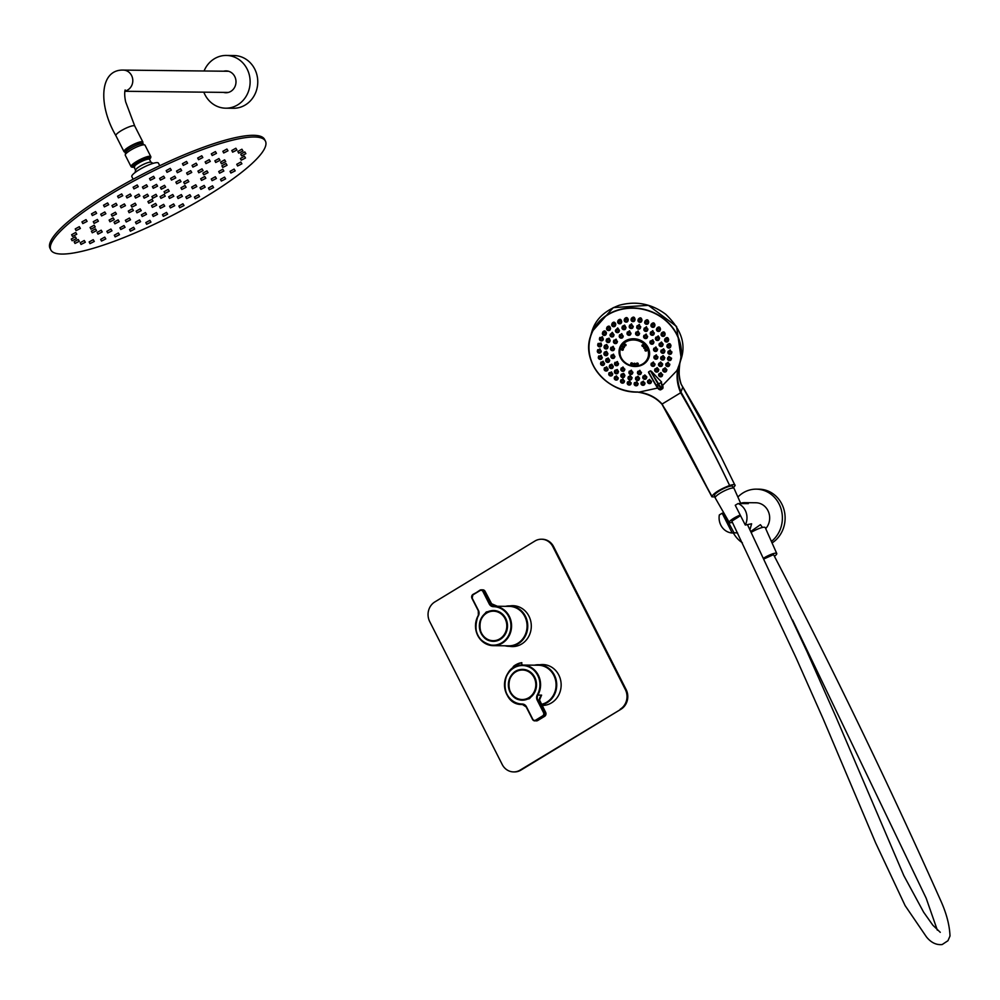 <?xml version="1.0" encoding="UTF-8"?>
<svg xmlns="http://www.w3.org/2000/svg" width="1000" height="1000" viewBox="0 0 1000 1000"><rect width="100%" height="100%" fill="white"/><g stroke="black" fill="none" stroke-linecap="round" stroke-linejoin="round"><path stroke-width="1.5" d="M493.862 606.2L497.35 606.237L491.562 603.75L485.075 591.325L483.525 591.312L489.825 603.725A4.812 4.4 -89.4 0 0 493.612 606.2A19.725 18.038 90.6 0 1 493.75 606.2A19.725 18.038 90.6 0 1 511.562 626.138A19.725 18.038 90.6 0 1 493.312 645.662L508.812 645.825A19.725 18.038 -89.4 0 0 527.062 626.3A19.725 18.038 -89.4 0 0 509.25 606.375A19.725 18.038 -89.4 0 0 509.137 606.375M485.525 612.85L487.325 611.75A2.4 2.2 -89.4 0 0 485.525 612.85L485.412 613.288A15.4 14.075 -89.4 0 0 479.975 630.462A15.4 14.075 -89.4 0 0 493.263 641.325A15.4 14.075 -89.4 0 0 507.512 626.087A15.4 14.075 -89.4 0 0 493.612 610.525A15.4 14.075 -89.4 0 0 487.875 611.788L488.375 611.8M492.875 641.125A15.4 14.075 -89.4 0 0 494.2 641.3M494.538 610.575A15.4 14.075 -89.4 0 0 493.212 610.725M489.237 603.962L482.938 591.538A2.4 2.2 -89.4 0 0 479.95 590.612L473.025 594.825A2.4 2.2 -89.4 0 0 472.163 598.1L478.475 610.513A5.288 4.838 90.6 0 1 478.35 615.862A19.25 17.6 -89.4 0 0 486.962 643.888A19.25 17.6 -89.4 0 0 510.625 629.487A19.25 17.6 -89.4 0 0 493.45 606.675A5.288 4.838 90.6 0 1 489.237 603.962L491.525 603.7M541.575 704.287A19.725 18.038 -89.4 0 0 553.812 675.35A19.725 18.038 -89.4 0 0 538.263 665.225L522.762 665.05A19.725 18.038 90.6 0 1 538.337 675.225A19.725 18.038 90.6 0 1 537.9 695.1L541.6 695.138L539.45 698.512M530.163 697.85L528.35 698.95A2.4 2.2 -89.4 0 0 530.163 697.85L530.462 697.412A15.4 14.075 -89.4 0 0 535.9 680.238A15.4 14.075 -89.4 0 0 522.612 669.375A15.4 14.075 -89.4 0 0 508.363 684.613A15.4 14.075 -89.4 0 0 522.263 700.175A15.4 14.075 -89.4 0 0 528 698.913L528.675 698.913M523.55 669.425A15.4 14.075 -89.4 0 0 522.212 669.575M521.875 699.963A15.4 14.075 -89.4 0 0 523.2 700.15M540.325 701.9L539.525 699.975L537.788 699.95L544.087 712.375L545.65 712.387L539.525 699.975L541.6 695.138A19.725 18.038 90.6 0 1 539.663 697.975M540.375 701.912L545.65 712.387A2.888 2.637 -89.4 0 1 544.625 716.325L543.062 716.3L536.138 720.512L537.7 720.537L544.688 716.275M540.325 696.637L539.6 700.175M528.15 698.913A15.2 13.9 -89.4 0 0 529.788 698.062A15.2 13.9 -89.4 0 0 530.2 697.812M526.975 670.188A15.2 13.9 -89.4 0 0 523.212 669.575A15.2 13.9 -89.4 0 0 522.95 669.575M522.6 699.987A15.2 13.9 -89.4 0 0 522.875 699.987A15.2 13.9 -89.4 0 0 526.65 699.463M528.288 698.913A14.912 13.637 -89.4 0 0 529.938 698.162M528.362 698.913A14.912 13.637 -89.4 0 0 529.875 698.25M493.6 641.137A15.2 13.9 -89.4 0 0 493.862 641.137A15.2 13.9 -89.4 0 0 494.475 641.137A15.2 13.9 -89.4 0 0 497.65 640.612M497.975 611.337A15.2 13.9 -89.4 0 0 494.212 610.725A15.2 13.9 -89.4 0 0 493.938 610.725M534.462 665.175A20.213 18.475 90.6 0 1 538.475 664.737A20.213 18.475 90.6 0 1 556.05 679.488A20.213 18.475 90.6 0 1 547.987 702.1A20.213 18.475 90.6 0 1 541.825 704.775M505.05 645.788A20.213 18.475 -89.4 0 0 509.062 646.312A20.213 18.475 -89.4 0 0 527.762 626.312A20.213 18.475 -89.4 0 0 509.513 605.9A20.213 18.475 -89.4 0 0 505.5 606.337M620.988 709.225L520.163 770.088A14.438 13.2 -89.4 0 1 513.6 771.912A14.438 13.2 -89.4 0 1 502.212 764.5L429.7 621.562A14.438 13.2 -89.4 0 1 434.85 601.925L534.9 541.05A14.438 13.2 -89.4 0 1 541.45 539.225L542.238 539.237A14.438 13.2 90.6 0 1 553.612 546.65L626.138 689.587A14.438 13.2 90.6 0 1 620.988 709.225L520.938 770.1A14.438 13.2 90.6 0 1 514.375 771.925A14.438 13.2 90.6 0 1 513.987 771.912M553.612 546.65L552.837 546.638L625.35 689.575L626.138 689.587M539.825 664.762A20.45 18.7 90.6 0 1 542.688 664.55A20.45 18.7 90.6 0 1 561.15 685.212A20.45 18.7 90.6 0 1 542.225 705.45A20.45 18.7 90.6 0 1 542.163 705.45M509.963 605.9A20.45 18.7 90.6 0 1 512.825 605.688A20.45 18.7 90.6 0 1 531.3 626.35A20.45 18.7 90.6 0 1 512.362 646.587A20.45 18.7 90.6 0 1 509.513 646.325M620.212 709.212A14.438 13.2 -89.4 0 0 625.35 689.575M552.837 546.638A14.438 13.2 -89.4 0 0 541.45 539.225M540.6 664.762A20.45 18.7 90.6 0 1 543.075 664.562M510.75 605.913A20.45 18.7 90.6 0 1 513.212 605.7M512.762 646.587A20.45 18.7 90.6 0 1 510.288 646.325M142.113 143.6A10.588 2.125 153.1 0 0 142.875 142.037A10.588 2.125 153.1 0 0 141.9 141.675A10.588 2.125 153.1 0 0 130.762 145.838A10.588 2.125 153.1 0 0 123.987 151.625A10.588 2.125 153.1 0 0 124.963 151.975A10.588 2.125 153.1 0 0 125.7 151.925M141.537 143.663L141.15 142.912A8.662 1.737 153.1 0 0 132.65 145.275A8.662 1.737 153.1 0 0 125.712 150.75L126.088 151.5M143.737 144.812L143.3 143.938A10.1 2.025 153.1 0 0 133.363 146.7A10.1 2.025 153.1 0 0 125.275 153.088L125.712 153.963M203.825 92.163A26.375 24.112 -89.4 0 0 225.725 108.188A26.375 24.112 -89.4 0 0 250.125 82.088A26.375 24.112 -89.4 0 0 226.312 55.45A26.375 24.112 -89.4 0 0 204.062 70.987M223.438 92.375A10.925 9.988 -89.4 0 0 225.9 92.737A10.925 9.988 -89.4 0 0 236 81.925A10.925 9.988 -89.4 0 0 226.137 70.9A10.925 9.988 -89.4 0 0 223.675 71.2M225.725 108.188L233.363 108.275A26.375 24.112 -89.4 0 0 257.762 82.175A26.375 24.112 -89.4 0 0 233.95 55.538L226.312 55.45M225.062 92.4A10.812 9.887 -89.4 0 0 227.362 92.638M227.6 71.025A10.812 9.887 -89.4 0 0 225.3 71.225M224.613 92.387A10.925 9.988 -89.4 0 0 226.475 92.725M226.725 70.925A10.925 9.988 -89.4 0 0 224.85 71.213M254.338 137A120.3 24.15 -26.9 0 1 265.425 141.1A120.3 24.15 -26.9 0 1 169.062 217.062A120.3 24.15 -26.9 0 1 50.85 249.963A120.3 24.15 -26.9 0 1 127.8 184.3A120.3 24.15 -26.9 0 1 254.338 137M157.037 196.075L155.963 194.312L151.9 196.575L152.75 198.25L157.037 196.075L152.75 198.25M148.463 195.987L147.387 194.213L143.325 196.475L144.175 198.162L148.463 195.987L144.175 198.162M139.887 195.888L138.812 194.125L134.738 196.388L135.6 198.062L139.887 195.888L135.6 198.062M131.312 195.787L130.238 194.025L126.163 196.287L127.025 197.963L131.312 195.787L127.025 197.963M122.737 195.7L121.662 193.925L117.587 196.188L118.438 197.875L122.737 195.7L118.438 197.875M169.213 191.213L168.137 189.438L164.075 191.7L164.925 193.388L169.213 191.213L164.925 193.388M165.225 196.175L164.15 194.4L160.087 196.663L160.938 198.35L165.225 196.175L160.938 198.35M153.062 201.038L151.988 199.275L147.912 201.537L148.763 203.212L153.062 201.038L148.763 203.212M165.588 187.062L164.513 185.3L160.438 187.562L161.3 189.237L165.588 187.062L161.3 189.237M181.012 181.612L179.938 179.838L175.863 182.1L176.713 183.787L181.012 181.612L176.713 183.787M188.837 181.7L187.763 179.925L183.7 182.188L184.55 183.875L188.837 181.7L184.55 183.875M186.088 187.288L185.012 185.525L180.95 187.787L181.8 189.475L186.088 187.288L181.8 189.475M173.812 196.262L172.738 194.5L168.663 196.762L169.513 198.438L173.812 196.262L169.513 198.438M156.688 205.188L155.612 203.425L151.537 205.675L152.4 207.362L156.688 205.188L152.4 207.362M141.263 210.637L140.188 208.875L136.125 211.137L136.975 212.812L141.263 210.637L136.975 212.812M133.438 210.55L132.363 208.787L128.287 211.05L129.137 212.725L133.438 210.55L129.137 212.725M136.188 204.95L135.113 203.188L131.037 205.45L131.888 207.138L136.188 204.95L131.888 207.138M157.562 186.137L156.488 184.375L152.413 186.637L153.262 188.312L157.562 186.137L153.262 188.312M175.775 177.913L174.7 176.15L170.625 178.4L171.475 180.087L175.775 177.913L171.475 180.087M191.75 172.45L190.675 170.688L186.612 172.95L187.463 174.638L191.75 172.45L187.463 174.638M203.075 170.6L202 168.837L197.938 171.1L198.787 172.775L203.075 170.6L198.787 172.775M208.025 172.638L206.95 170.875L202.875 173.137L203.725 174.812L208.025 172.638L203.725 174.812M205.825 178.25L204.75 176.488L200.675 178.738L201.525 180.425L205.825 178.25L201.525 180.425M196.825 186.575L195.75 184.812L191.675 187.075L192.525 188.75L196.825 186.575L192.525 188.75M182.387 196.363L181.312 194.6L177.237 196.863L178.1 198.538L182.387 196.363L178.1 198.538M164.713 206.112L163.637 204.35L159.575 206.6L160.425 208.287L164.713 206.112L160.425 208.287M146.5 214.338L145.425 212.575L141.363 214.838L142.213 216.513L146.5 214.338L142.213 216.513M130.525 219.788L129.45 218.025L125.375 220.287L126.225 221.975L130.525 219.788L126.225 221.975M119.2 221.637L118.125 219.875L114.05 222.138L114.9 223.825L119.2 221.637L114.9 223.825M114.25 219.613L113.175 217.85L109.113 220.1L109.963 221.788L114.25 219.613L109.963 221.788M116.45 214L115.375 212.237L111.312 214.5L112.163 216.175L116.45 214L112.163 216.175M125.45 205.675L124.375 203.912L120.312 206.163L121.163 207.85L125.45 205.675L121.163 207.85M147.562 186.525L146.488 184.762L142.425 187.025L143.275 188.713L147.562 186.525L143.275 188.713M164.737 177.925L163.663 176.163L159.6 178.425L160.45 180.1L164.737 177.925L160.45 180.1M181.675 170.562L180.6 168.8L176.537 171.05L177.387 172.738L181.675 170.562L177.387 172.738M197.213 164.938L196.137 163.175L192.062 165.425L192.913 167.113L197.213 164.938L192.913 167.113M210.287 161.438L209.213 159.675L205.138 161.938L206 163.612L210.287 161.438L206 163.612M220.012 160.3L218.938 158.537L214.862 160.8L215.725 162.475L220.012 160.3L215.725 162.475M225.725 161.612L224.65 159.85L220.575 162.1L221.438 163.787L225.725 161.612L221.438 163.787M227.037 165.263L225.963 163.5L221.887 165.763L222.75 167.45L227.037 165.263L222.75 167.45M223.863 171.025L222.787 169.262L218.713 171.525L219.562 173.212L223.863 171.025L219.562 173.212M216.4 178.5L215.325 176.737L211.262 179L212.113 180.675L216.4 178.5L212.113 180.675M205.188 187.175L204.112 185.413L200.037 187.675L200.9 189.35L205.188 187.175L200.9 189.35M190.963 196.462L189.887 194.7L185.825 196.95L186.675 198.637L190.963 196.462L186.675 198.637M174.713 205.712L173.637 203.95L169.562 206.213L170.413 207.9L174.713 205.712L170.413 207.9M157.525 214.325L156.45 212.562L152.387 214.825L153.238 216.5L157.525 214.325L153.238 216.5M140.6 221.688L139.525 219.925L135.45 222.188L136.312 223.863L140.6 221.688L136.312 223.863M125.062 227.312L123.987 225.55L119.925 227.812L120.775 229.488L125.062 227.312L120.775 229.488M111.988 230.812L110.913 229.05L106.85 231.312L107.7 232.987L111.988 230.812L107.7 232.987M102.263 231.95L101.188 230.188L97.125 232.438L97.975 234.125L102.263 231.95L97.975 234.125M96.55 230.637L95.475 228.875L91.4 231.137L92.263 232.812L96.55 230.637L92.263 232.812M95.237 226.975L94.162 225.212L90.087 227.475L90.95 229.163L95.237 226.975L90.95 229.163M98.413 221.213L97.338 219.45L93.275 221.713L94.125 223.4L98.413 221.213L94.125 223.4M105.875 213.75L104.8 211.988L100.725 214.237L101.575 215.925L105.875 213.75L101.575 215.925M117.088 205.075L116.013 203.312L111.95 205.562L112.8 207.25L117.088 205.075L112.8 207.25M138.262 186.7L137.188 184.938L133.112 187.2L133.963 188.888L138.262 186.7L133.963 188.888M154.662 178.075L153.588 176.312L149.525 178.575L150.375 180.25L154.662 178.075L150.375 180.25M171.325 170.138L170.25 168.375L166.175 170.637L167.025 172.325L171.325 170.138L167.025 172.325M187.587 163.2L186.513 161.438L182.438 163.7L183.287 165.387L187.587 163.2L183.287 165.387M202.825 157.537L201.75 155.775L197.688 158.025L198.538 159.713L202.825 157.537L198.538 159.713M216.475 153.35L215.4 151.588L211.325 153.837L212.188 155.525L216.475 153.35L212.188 155.525M227.987 150.8L226.912 149.037L222.85 151.3L223.7 152.975L227.987 150.8L223.7 152.975M236.938 150L235.863 148.238L231.8 150.5L232.65 152.175L236.938 150L232.65 152.175M242.975 150.975L241.9 149.213L237.838 151.463L238.688 153.15L242.975 150.975L238.688 153.15M245.863 153.675L244.788 151.912L240.725 154.175L241.575 155.85L245.863 153.675L241.575 155.85M245.5 158.012L244.425 156.25L240.362 158.512L241.213 160.188L245.5 158.012L241.213 160.188M241.9 163.812L240.825 162.05L236.75 164.312L237.6 165.987L241.9 163.812L237.6 165.987M235.188 170.863L234.112 169.088L230.037 171.35L230.888 173.038L235.188 170.863L230.888 173.038M225.625 178.875L224.55 177.113L220.487 179.363L221.337 181.05L225.625 178.875L221.337 181.05M213.588 187.55L212.512 185.787L208.45 188.038L209.3 189.725L213.588 187.55L209.3 189.725M199.537 196.55L198.463 194.788L194.4 197.05L195.25 198.725L199.537 196.55L195.25 198.725M184.013 205.538L182.938 203.775L178.875 206.038L179.725 207.725L184.013 205.538L179.725 207.725M167.613 214.175L166.537 212.413L162.463 214.662L163.312 216.35L167.613 214.175L163.312 216.35M150.95 222.1L149.875 220.338L145.812 222.6L146.662 224.288L150.95 222.1L146.662 224.288M134.688 229.037L133.613 227.275L129.55 229.537L130.4 231.225L134.688 229.037L130.4 231.225M119.45 234.713L118.375 232.95L114.3 235.212L115.15 236.887L119.45 234.713L115.15 236.887M105.8 238.9L104.725 237.138L100.65 239.4L101.512 241.075L105.8 238.9L101.512 241.075M94.288 241.45L93.212 239.675L89.138 241.938L89.987 243.625L94.288 241.45L89.987 243.625M85.337 242.25L84.262 240.487L80.188 242.738L81.037 244.425L85.337 242.25L81.037 244.425M79.3 241.275L78.225 239.513L74.15 241.775L75 243.45L79.3 241.275L75 243.45M76.4 238.575L75.325 236.812L71.263 239.062L72.112 240.75L76.4 238.575L72.112 240.75M76.775 234.237L75.7 232.475L71.625 234.725L72.475 236.412L76.775 234.237L72.475 236.412M80.375 228.438L79.3 226.675L75.237 228.925L76.087 230.613L80.375 228.438L76.087 230.613M87.088 221.388L86.013 219.625L81.95 221.887L82.8 223.562L87.088 221.388L82.8 223.562M96.65 213.375L95.575 211.612L91.5 213.875L92.35 215.55L96.65 213.375L92.35 215.55M108.688 204.7L107.613 202.938L103.537 205.2L104.388 206.875L108.688 204.7L104.388 206.875M50.85 249.963L50 248.275A120.3 24.15 -26.9 0 1 126.938 182.625A120.3 24.15 -26.9 0 1 253.487 135.312A120.3 24.15 -26.9 0 1 264.575 139.425L265.425 141.1M154.512 197.4L155.325 196.95L154.512 197.4M145.938 197.3L146.75 196.85L145.938 197.3M137.363 197.213L138.175 196.762L137.363 197.213M128.775 197.113L129.6 196.663L128.775 197.113M120.2 197.013L121.013 196.562L120.2 197.013M166.688 192.525L167.5 192.075L166.688 192.525M162.7 197.488L163.512 197.037L162.7 197.488M150.525 202.362L151.337 201.912L150.525 202.362M163.062 188.388L163.875 187.938L163.062 188.388M178.475 182.925L179.288 182.475L178.475 182.925M186.312 183.012L187.125 182.562L186.312 183.012M183.562 188.612L184.375 188.162L183.562 188.612M171.275 197.587L172.087 197.138L171.275 197.587M154.162 206.513L154.975 206.05L154.162 206.513M138.737 211.962L139.55 211.513L138.737 211.962M130.9 211.875L131.713 211.425L130.9 211.875M133.65 206.275L134.462 205.825L133.65 206.275M155.025 187.463L155.838 187.013L155.025 187.463M173.238 179.237L174.05 178.775L173.238 179.237M189.225 173.775L190.037 173.325L189.225 173.775M200.55 171.925L201.363 171.475L200.55 171.925M205.487 173.962L206.3 173.512L205.487 173.962M203.287 179.575L204.1 179.112L203.287 179.575M194.288 187.9L195.1 187.45L194.288 187.9M179.85 197.688L180.675 197.237L179.85 197.688M162.188 207.438L163 206.975L162.188 207.438M143.975 215.662L144.787 215.212L143.975 215.662M127.987 221.112L128.8 220.662L127.987 221.112M116.662 222.963L117.475 222.512L116.662 222.963M111.725 220.938L112.537 220.475L111.725 220.938M113.925 215.325L114.738 214.875L113.925 215.325M122.925 206.988L123.737 206.537L122.925 206.988M145.037 187.85L145.85 187.4L145.037 187.85M162.213 179.25L163.025 178.8L162.213 179.25M179.15 171.875L179.963 171.425L179.15 171.875M194.675 166.262L195.487 165.8L194.675 166.262M207.75 162.763L208.562 162.312L207.75 162.763M217.475 161.625L218.3 161.175L217.475 161.625M223.2 162.938L224.013 162.475L223.2 162.938M224.513 166.588L225.325 166.137L224.513 166.588M221.325 172.35L222.138 171.9L221.325 172.35M213.875 179.825L214.688 179.375L213.875 179.825M202.65 188.5L203.463 188.05L202.65 188.5M188.438 197.775L189.25 197.325L188.438 197.775M172.175 207.037L172.987 206.588L172.175 207.037M155 215.65L155.812 215.2L155 215.65M138.062 223.012L138.875 222.562L138.062 223.012M122.537 228.637L123.35 228.188L122.537 228.637M109.462 232.138L110.275 231.688L109.462 232.138M99.738 233.263L100.55 232.812L99.738 233.263M94.025 231.962L94.838 231.513L94.025 231.962M92.713 228.3L93.525 227.85L92.713 228.3M95.887 222.537L96.7 222.087L95.887 222.537M103.338 215.062L104.15 214.613L103.338 215.062M114.562 206.4L115.375 205.938L114.562 206.4M135.725 188.025L136.537 187.575L135.725 188.025M152.137 179.4L152.95 178.95L152.137 179.4M168.787 171.462L169.6 171.012L168.787 171.462M185.05 164.525L185.863 164.075L185.05 164.525M200.3 158.863L201.112 158.4L200.3 158.863M213.95 154.675L214.762 154.213L213.95 154.675M225.463 152.125L226.275 151.675L225.463 152.125M234.412 151.325L235.225 150.875L234.412 151.325M240.45 152.287L241.262 151.838L240.45 152.287M243.337 155L244.15 154.55L243.337 155M242.975 159.338L243.787 158.887L242.975 159.338M239.363 165.138L240.175 164.688L239.363 165.138M232.65 172.175L233.463 171.725L232.65 172.175M223.1 180.188L223.912 179.737L223.1 180.188M211.062 188.875L211.875 188.412L211.062 188.875M197.013 197.875L197.825 197.425L197.013 197.875M181.488 206.863L182.3 206.412L181.488 206.863M165.075 215.5L165.888 215.037L165.075 215.5M148.425 223.425L149.238 222.975L148.425 223.425M132.162 230.362L132.975 229.913L132.162 230.362M116.912 236.038L117.725 235.588L116.912 236.038M103.275 240.225L104.087 239.775L103.275 240.225M91.75 242.763L92.562 242.312L91.75 242.763M82.8 243.575L83.612 243.113L82.8 243.575M76.762 242.6L77.575 242.15L76.762 242.6M73.875 239.9L74.688 239.438L73.875 239.9M74.237 235.562L75.05 235.1L74.237 235.562M77.85 229.762L78.662 229.3L77.85 229.762M84.562 222.712L85.375 222.262L84.562 222.712M94.113 214.7L94.925 214.25L94.113 214.7M106.15 206.025L106.962 205.575L106.15 206.025M133.138 179.225L131.825 176.637A14.912 3 -26.9 0 1 143.775 167.213A14.912 3 -26.9 0 1 158.438 163.137L159.75 165.725M135.625 170.287A8.662 1.737 -26.9 0 1 135.6 169.938A8.662 1.737 -26.9 0 1 141.137 165.575A8.662 1.737 -26.9 0 1 149.488 162.225A8.662 1.737 -26.9 0 1 150.8 162.237A11.55 11.55 0 0 1 153.05 163.375M131.588 166.962A11.062 2.225 -26.9 0 1 131.062 166.637L125.262 155.2A11.062 2.225 -26.9 0 1 131.463 149.662A11.062 2.225 -26.9 0 1 142.988 144.9A11.062 2.225 -26.9 0 1 145.013 145.188L150.812 156.625A11.062 2.225 -26.9 0 1 150.762 157.225M643.35 364.312A15.4 13.738 -163.4 0 0 647.325 360.637A15.4 13.738 -163.4 0 0 638.25 339.462A15.4 13.738 -163.4 0 0 619.062 352.2A15.4 13.738 -163.4 0 0 627.638 364.7A15.4 13.738 -163.4 0 0 643.35 364.312M641.263 372.85L639.875 370.3L637.737 371.863M632.712 372.725L631.35 370.163L629.2 371.688M624.663 369.637L622.987 366.987L621.163 368.55M618.35 364.05L617.413 361.55L614.862 362.925M614.725 356.825L613.488 354.137L611.25 355.675M614.35 349.062L613.162 346.325L610.875 347.887M617.288 341.938L616.112 339.137L613.8 340.763M623.062 336.525L621.712 333.638L619.575 335.375M630.825 333.663L629.513 330.775L627.312 332.562M639.388 333.787L638.1 330.925L635.862 332.725M647.438 336.887L646.175 334.05L643.888 335.863M653.75 342.463L652.862 339.787L650.2 341.488M657.362 349.688L655.913 346.962L653.812 348.738M657.738 357.463L656.287 354.787L654.188 356.525M654.812 364.588L653.363 361.975L651.263 363.65M643.1 376.062L642.8 377.062L645.738 379.113L646.488 378.162A1.925 1.713 16.6 0 1 642.8 377.062A1.925 1.713 16.6 0 1 646.488 378.162L646.85 376.962L644.837 374.938L643.05 376.562M635.85 377.225L635.538 378.263L638.475 380.312L639.225 379.363A1.925 1.713 16.6 0 1 635.538 378.263A1.925 1.713 16.6 0 1 639.225 379.363L639.575 378.2L637.95 376.188L635.8 377.75M628.387 376.613L628.062 377.688L631.013 379.75L631.75 378.787A1.925 1.713 16.6 0 1 628.062 377.688A1.925 1.713 16.6 0 1 631.75 378.787L632.087 377.675L630.1 375.575L628.35 377.15M623.663 373.413L621.225 374.263L620.887 375.387A1.925 1.713 16.6 0 1 624.575 376.488A1.925 1.713 16.6 0 1 620.887 375.387L623.825 377.438L624.9 375.412L623.663 373.413M617.288 369.525L614.85 370.337L614.5 371.5A1.925 1.713 16.6 0 1 618.188 372.6A1.925 1.713 16.6 0 1 615.262 373.425A1.925 1.713 16.6 0 1 614.5 371.5L617.438 373.562L618.5 371.575L617.288 369.525M611.775 364.188L609.688 365.1L609.338 366.312A1.925 1.713 16.6 0 1 613.025 367.413A1.925 1.713 16.6 0 1 609.338 366.312L612.275 368.363L613.312 366.425L611.775 364.188M608.212 358.013L606.1 358.925L605.737 360.163A1.925 1.713 16.6 0 1 609.425 361.262A1.925 1.713 16.6 0 1 605.737 360.163L608.675 362.212L609.712 360.3L608.212 358.013M606.462 351.287L604.338 352.212L603.962 353.475A1.925 1.713 16.6 0 1 607.65 354.575A1.925 1.713 16.6 0 1 603.962 353.475L606.9 355.525L607.925 353.638L606.462 351.287M606.663 344.487L604.5 345.438L604.125 346.7A1.925 1.713 16.6 0 1 607.812 347.8A1.925 1.713 16.6 0 1 604.888 348.625A1.925 1.713 16.6 0 1 604.125 346.7L607.062 348.762L608.088 346.875L606.663 344.487M609.125 338.2L606.587 339.05L606.213 340.312A1.925 1.713 16.6 0 1 609.9 341.413A1.925 1.713 16.6 0 1 606.213 340.312L609.15 342.362L610.175 340.487L609.125 338.2M612.312 332.35L610.087 334.738A1.925 1.713 16.6 0 1 613.775 335.838A1.925 1.713 16.6 0 1 610.087 334.738L613.025 336.788L614.062 334.888L612.312 332.35M617.7 327.938L615.487 330.35A1.925 1.713 16.6 0 1 619.175 331.45A1.925 1.713 16.6 0 1 616.25 332.275A1.925 1.713 16.6 0 1 615.487 330.35L618.425 332.413L619.462 330.487L617.7 327.938M624.625 325.087L622.4 326.262L622.038 327.463A1.925 1.713 16.6 0 1 625.725 328.562A1.925 1.713 16.6 0 1 622.038 327.463L624.987 329.525L626.025 327.562L624.625 325.087M633.05 326.838L631.45 323.812L629.575 325.737M640.525 327.4L639.288 324.425L637.025 326.337M647.7 329.675L646.413 326.725L644.188 328.663M654.087 333.537L652.763 330.625L650.575 332.55M655.8 337.225L655.512 338.212L658.45 340.275L659.2 339.312A1.925 1.713 16.6 0 1 656.275 340.138A1.925 1.713 16.6 0 1 657.837 337.125A1.925 1.713 16.6 0 1 659.2 339.312L659.55 338.113L658.288 335.913L655.725 337.762M659.388 343.4L659.1 344.363L662.038 346.425L662.788 345.462A1.925 1.713 16.6 0 1 659.1 344.363A1.925 1.713 16.6 0 1 662.788 345.462L663.162 344.225L661.475 342.025L659.312 343.913M661.162 350.112L660.875 351.05L663.825 353.113L664.562 352.15A1.925 1.713 16.6 0 1 660.875 351.05A1.925 1.713 16.6 0 1 664.562 352.15L664.938 350.9L663.625 348.812L661.087 350.613M661 356.887L660.713 357.825L663.662 359.875L664.4 358.925A1.925 1.713 16.6 0 1 660.713 357.825A1.925 1.713 16.6 0 1 664.4 358.925L664.788 357.65L663.1 355.575L660.925 357.375M658.9 363.288L658.625 364.212L661.562 366.275L662.312 365.312A1.925 1.713 16.6 0 1 659.388 366.138A1.925 1.713 16.6 0 1 660.962 363.113A1.925 1.713 16.6 0 1 662.312 365.312L662.688 364.05L660.638 362.013L658.85 363.762M655.025 368.85L654.75 369.787L657.688 371.85L658.438 370.887A1.925 1.713 16.6 0 1 655.512 371.712A1.925 1.713 16.6 0 1 657.087 368.7A1.925 1.713 16.6 0 1 658.438 370.887L658.812 369.637L657.15 367.625L654.975 369.325M624.35 381.438L622.962 378.975L620.837 380.363M631.05 383.35L629.65 380.925L627.525 382.325M637.962 384.062L636.9 381.737L634.425 383.075M644.812 383.55L643.388 381.138L641.263 382.6M651.338 381.825L649.538 379.387L647.775 380.913M604.425 363.825L603.15 361.225L600.95 362.612M607.95 369.412L606.638 366.85L604.462 368.225M612.562 374.325L611.562 371.938L609.075 373.175M618.1 378.387L616.388 375.838L614.612 377.275M602.125 357.788L601.213 355.288L598.65 356.562M603.237 339.312L602.438 336.712L599.763 338.05M601.525 345.288L601.062 343.025L598.05 344.038M601.138 351.538L599.963 348.85L597.675 350.288M648.5 322.638L648.713 322.163C648.188 319.413 646.963 319.062 645.013 321.1L644.95 321.463M641.787 320.725L642 320.262C641.488 317.5 640.263 317.113 638.325 319.113L638.25 319.513M634.875 320.012L635.075 319.562C634.587 316.788 633.362 316.375 631.425 318.337L631.337 318.888M628.025 320.525L628.288 319.7C627.475 317.225 626.237 316.925 624.587 318.8L624.5 319.375M621.5 322.25L621.688 321.763C621.138 319.05 619.925 318.612 618.062 320.475L617.987 321.062M615.538 325.125L615.775 324.05C614.788 321.812 613.562 321.562 612.112 323.312L612.038 323.913M610.388 329.025L610.575 328.525C609.963 325.875 608.75 325.438 606.962 327.188L606.9 327.8M606.225 333.825L606.462 332.975C605.562 330.625 604.35 330.288 602.812 331.95L602.75 332.575M669.6 364.775L668.088 362.225L666 363.925M671.312 358.787L668.95 356.362L667.725 357.938M671.688 352.55L670.138 349.913L668.1 351.688M670.713 346.3L670.987 345.75C670.438 343.288 669.175 343 667.225 344.913L667.125 345.412M668.425 340.262L668.688 339.712C668.138 337.188 666.875 336.9 664.925 338.85L664.825 339.35M664.887 334.675L665.15 334.137C664.725 331.65 663.5 331.275 661.488 333.025L661.312 333.738M660.275 329.75L660.512 329.237C659.95 326.562 658.7 326.262 656.775 328.325L656.712 328.638M654.737 325.688L654.975 325.188C654.425 322.475 653.188 322.15 651.25 324.212L651.175 324.538M662.45 375.05L660.975 372.587L658.875 374.175M663.075 369.038L662.862 369.762L665.8 371.825L666.55 370.863A1.925 1.713 16.6 0 1 663.625 371.688A1.925 1.713 16.6 0 1 665.188 368.675A1.925 1.713 16.6 0 1 666.55 370.863L666.888 369.725L665.1 367.762L663.012 369.4M661.538 382.3L655.938 385.35M659.775 389.688A3.85 1.35 -121.3 0 1 656.812 386.812L648.562 371.938A75.775 70.775 -110.5 0 0 650.413 370.812L659.425 385.213A3.85 1.35 58.7 0 0 662.85 387.9A3.85 1.35 58.7 0 0 661.15 382.975L661.475 381.875A144.35 50.8 -121.3 0 1 651.338 371.188M648.725 372.775L657.038 386.637L658.875 385.513L650.413 370.812M661.488 382.325L661.213 383.025M733.25 487.812L735.113 485.562C735.3 484.312 733.475 484.288 729.625 485.5C714.663 454.162 698.375 423.288 680.75 392.875L680.675 392.75C677.1 384.475 676.2 376.325 677.962 368.325L678.138 367.463A46.487 41.475 -163.4 0 0 645.275 309.9A46.487 41.475 -163.4 0 0 589.138 344.062A46.487 41.475 -163.4 0 0 637.8 392.013L638.775 392.175C648.188 393.375 655.962 397.325 662.113 404.05L711.912 496.812L715.225 496.962M657.613 388.062L638.775 392.175M677.962 368.325L676.675 370.875L662.625 385.412M678.487 367.113L681.237 358.65L676.55 326.45L648.4 305.338L613.312 307.6L591.788 331.9L590.375 336.675A46.675 41.638 16.6 0 1 647.013 310.113A46.675 41.638 16.6 0 1 679.825 363.375A46.675 41.638 16.6 0 1 678.5 367.088L678.5 367.088M678.65 366.688C676.663 375.087 677.5 383.675 681.162 392.45L661.912 404.162C655.337 397.163 647.062 393.1 637.087 391.975M735.113 485.562L721.4 457.488L681.237 384.387C678.85 376.987 678.438 369.55 680.025 362.088C678.575 372.125 678.975 379.55 681.25 384.35L700.825 417.812L721.275 457.225M733.337 488L732.513 486.35A10.1 2.025 153.1 0 0 719.4 490.875A10.1 2.025 153.1 0 0 714.488 495.5L715.325 497.137M681.237 392.575C698.65 423.137 714.788 454.113 729.625 485.5C720.387 489.062 714.488 492.663 711.888 496.287L662.087 404.438M631.112 363A0.963 0.862 -163.4 0 0 631.425 364.55A0.963 0.862 -163.4 0 0 632.212 363.038A0.963 0.862 -163.4 0 0 631.112 363M633.962 363.4A0.963 0.862 -163.4 0 0 634.275 364.95A0.963 0.862 -163.4 0 0 635.062 363.438A0.963 0.862 -163.4 0 0 633.962 363.4M636.788 363.188A0.963 0.862 -163.4 0 0 637.112 364.738A0.963 0.862 -163.4 0 0 637.9 363.237A0.963 0.862 -163.4 0 0 636.788 363.188M645.312 349.475A0.963 0.862 -163.4 0 0 645.625 351.025A0.963 0.862 -163.4 0 0 646.413 349.513A0.963 0.862 -163.4 0 0 645.312 349.475M644.112 347.038A0.963 0.862 -163.4 0 0 644.438 348.6A0.963 0.862 -163.4 0 0 645.212 347.088A0.963 0.862 -163.4 0 0 644.112 347.038M642.35 344.9A0.963 0.862 -163.4 0 0 642.663 346.45A0.963 0.862 -163.4 0 0 643.45 344.95A0.963 0.862 -163.4 0 0 642.35 344.9M624.525 344.288A0.963 0.862 -163.4 0 0 624.85 345.85A0.963 0.862 -163.4 0 0 625.625 344.338A0.963 0.862 -163.4 0 0 624.525 344.288M622.875 346.325A0.963 0.862 -163.4 0 0 623.188 347.875A0.963 0.862 -163.4 0 0 623.975 346.362A0.963 0.862 -163.4 0 0 622.875 346.325M621.812 348.675A0.963 0.862 -163.4 0 0 622.125 350.225A0.963 0.862 -163.4 0 0 622.913 348.713A0.963 0.862 -163.4 0 0 621.812 348.675M621.962 348.6A0.963 0.862 -163.4 0 0 623.162 348.95M623.025 346.25A0.963 0.862 -163.4 0 0 624.225 346.6M624.675 344.225A0.963 0.862 -163.4 0 0 625.875 344.575M642.5 344.825A0.963 0.862 -163.4 0 0 643.7 345.188M644.262 346.962A0.963 0.862 -163.4 0 0 645.462 347.325M645.462 349.4A0.963 0.862 -163.4 0 0 646.663 349.75M636.938 363.113A0.963 0.862 -163.4 0 0 638.138 363.475M634.113 363.325A0.963 0.862 -163.4 0 0 635.312 363.675M631.263 362.925A0.963 0.862 -163.4 0 0 632.463 363.275M749.938 529.725L751.625 523.787L745.288 525.037L735.25 505.25L738.075 503.537L748.35 503.612M745.288 525.037A15.25 13.95 -89.4 0 0 738.075 503.537M765.713 528.65A15.25 13.95 -89.4 0 0 768.612 512.15A15.25 13.95 -89.4 0 0 755.9 502.762L744.287 502.65A15.25 13.95 -89.4 0 0 740.65 503.263M732.2 533L722.163 513.212L719.338 514.938A15.25 13.95 -89.4 0 0 732.2 533L734.112 533.013L723.562 513.225L722.163 513.212M733.962 532.725L737.613 532.987M748.125 503.65L744.287 502.65L742.75 503.587M762.475 527.45L760.425 524.688L750.788 531.462M772.062 542.938A28.875 26.4 -89.4 0 0 784.237 510.6A28.875 26.4 -89.4 0 0 759.038 489.188L756.312 489.15A28.875 26.4 -89.4 0 0 737.887 497.05M771.4 541.438A28.875 26.4 -89.4 0 0 781.162 509.288A28.875 26.4 -89.4 0 0 756.312 489.15M733.4 533.013A28.875 26.4 -89.4 0 0 742.375 542.788M774.412 556.312A9.625 1.938 153.1 0 0 776.762 553.5A9.625 1.938 153.1 0 0 775.863 553.15A9.625 1.938 153.1 0 0 763.637 558.175M740.525 515.662L731.825 521.163L795.987 657.663L823.312 719.212L875.6 842.8L905.113 905.612L926.475 936.95C931.075 942.625 936.312 945.15 942.163 944.55L947.962 940.713L950 936.012C949.562 924.762 946.237 912.475 940.05 899.137C889.125 785.088 833.688 670.375 773.75 555A6.25 1.262 153.1 0 0 773.175 554.788L763.988 558.913M776.762 553.5L765.25 527.625A11.062 2.225 153.1 0 0 764.225 527.225A11.062 2.225 153.1 0 0 751.225 532.35M740.788 503.562L734.025 488.363A10.55 2.112 153.1 0 0 733.037 487.975A10.55 2.112 153.1 0 0 721.9 492.15A10.55 2.112 153.1 0 0 715.212 497.9L729.287 522.475A9.1 1.825 153.1 0 0 732.412 522.35M740.225 515.062A9.1 1.825 153.1 0 0 729.287 522.475M478.475 610.513L478.237 610.737A4.812 4.4 -89.4 0 1 478.175 615.612L478.137 615.625C472.638 631.987 477.688 642 493.312 645.662A19.725 18.038 90.6 0 1 477.75 635.513A19.725 18.038 90.6 0 1 478.137 615.675M478.25 610.688L471.938 598.312L478.275 610.75L478.35 615.862M473.025 594.825L479.875 590.225M509.25 606.375L493.612 606.2A4.812 4.4 -89.4 0 0 493.638 606.2L493.45 606.675M497.312 606.237L494.175 605.65L491.575 603.713L485.075 591.325A2.888 2.637 -89.4 0 0 482.8 589.837L481.25 589.825A2.888 2.637 90.6 0 1 483.525 591.312L482.938 591.538M479.938 590.188A2.888 2.637 90.6 0 1 481.25 589.825L479.938 590.188M471.95 598.263A2.888 2.637 90.6 0 1 472.938 594.438M482.8 589.837L485.112 591.388M479.95 590.612L472.975 594.412L472.163 598.1M522.475 704.513L522.425 704.5A19.725 18.038 90.6 0 1 522.312 704.5A19.725 18.038 90.6 0 1 504.5 684.575A19.725 18.038 90.6 0 1 522.762 665.05C499.438 663.587 498.975 705.45 522.312 704.5L522.513 704.513M543.513 712.613L537.212 700.188A5.288 4.838 90.6 0 1 537.325 694.837A19.25 17.6 -89.4 0 0 528.713 666.812A19.25 17.6 -89.4 0 0 505.05 681.213A19.25 17.6 -89.4 0 0 522.238 704.025A5.288 4.838 90.6 0 1 526.438 706.737L532.737 719.163A2.4 2.2 -89.4 0 0 535.725 720.1L542.65 715.875A2.4 2.2 -89.4 0 0 543.513 712.613L544.087 712.375A2.888 2.637 90.6 0 1 543.062 716.3L542.65 715.875M532.513 719.338L526.2 706.963A4.812 4.4 -89.4 0 0 522.425 704.5L522.238 704.025M537.325 694.837L537.9 695.1A4.812 4.4 -89.4 0 0 537.788 699.95L537.212 700.188M536.388 720.9A2.888 2.637 -89.4 0 0 537.7 720.537L534.825 720.875A2.888 2.637 90.6 0 1 532.55 719.4L532.737 719.163M535.725 720.1L536.138 720.512A2.888 2.637 90.6 0 1 534.825 720.875L532.5 719.388L526.438 706.737M513.025 667.475L515.625 664.875C520.9 662.688 522.837 662.138 521.438 663.213A4.713 0.95 153.1 0 0 515.325 665.325A4.713 0.95 153.1 0 0 513.025 667.475L513.237 667.875M513.138 667.05A4.425 0.887 -26.9 0 1 516.7 664.3A4.425 0.887 -26.9 0 1 521.025 663.05M528.85 697.675A14.763 13.5 -89.4 0 0 529.263 672.1A14.763 13.5 -89.4 0 0 508.812 684.55A14.763 13.5 -89.4 0 0 528.85 697.675M529.25 698.062A15.2 13.9 -89.4 0 0 535.988 681.025A15.2 13.9 -89.4 0 0 522.675 669.575A15.2 13.9 -89.4 0 0 508.6 684.625A15.2 13.9 -89.4 0 0 522.337 699.987A15.2 13.9 -89.4 0 0 529.25 698.062M493.725 640.688A14.763 13.5 -89.4 0 0 504.775 618.125A14.763 13.5 -89.4 0 0 481.413 618.975A14.763 13.5 -89.4 0 0 493.725 640.688M493.925 641.125A15.2 13.9 -89.4 0 0 507.4 625.75A15.2 13.9 -89.4 0 0 493.675 610.725A15.2 13.9 -89.4 0 0 479.6 625.775A15.2 13.9 -89.4 0 0 493.325 641.137A15.2 13.9 -89.4 0 0 493.925 641.125M520.163 770.088L520.938 770.1M124.825 91.088A10.588 9.675 -89.4 0 0 131.588 75.512A10.588 9.675 -89.4 0 0 123.25 70.088L228.6 71.263M125.138 89.95C124.425 92.8 124.588 96.725 125.625 101.75L134.762 126.062A10.588 2.125 153.1 0 0 133.787 125.7A10.588 2.125 153.1 0 0 122.65 129.863A10.588 2.125 153.1 0 0 115.887 135.65C98.225 105.525 99.225 69.375 123.25 70.088M135.55 170.15L134.075 167.237A8.662 1.737 -26.9 0 1 138.925 162.913A8.662 1.737 -26.9 0 1 147.95 159.175A8.662 1.737 -26.9 0 1 149.525 159.4L151 162.312M134.037 167.05A9.262 1.863 -26.9 0 1 136.925 162.95A9.262 1.863 -26.9 0 1 147.975 158.1A9.262 1.863 -26.9 0 1 149.388 159.262M133.975 167.1L133.387 167.188A10.762 2.163 -26.9 0 1 135.312 162.9A10.762 2.163 -26.9 0 1 148.775 156.862A10.762 2.163 -26.9 0 1 149.887 158.825L149.475 159.238M133.387 167.188L131.062 166.637A11.062 2.225 -26.9 0 1 137.262 161.1A11.062 2.225 -26.9 0 1 148.787 156.325A11.062 2.225 -26.9 0 1 150.812 156.625L149.887 158.825M637.4 392.1A46.675 41.638 16.6 0 1 590.375 336.675C581.462 362.463 607.45 392.95 637.612 392.113M682.712 387.238L680.675 392.75M665.487 371.613A1.438 1.288 -163.4 0 0 665.212 369.363A1.438 1.288 -163.4 0 0 663.213 370.588A1.438 1.288 -163.4 0 0 665.487 371.613M661.675 376.562A1.925 1.713 16.6 0 1 658.7 374.55A1.925 1.713 16.6 0 1 662.387 375.65A1.925 1.713 16.6 0 1 661.675 376.562M661.338 376.413A1.438 1.288 -163.4 0 0 661.062 374.15A1.438 1.288 -163.4 0 0 659.062 375.375A1.438 1.288 -163.4 0 0 661.338 376.413M653.962 327.088A1.925 1.713 16.6 0 1 650.987 325.075A1.925 1.713 16.6 0 1 654.675 326.188A1.925 1.713 16.6 0 1 653.962 327.088M653.612 326.938A1.438 1.288 -163.4 0 0 653.337 324.688A1.438 1.288 -163.4 0 0 651.338 325.9A1.438 1.288 -163.4 0 0 653.612 326.938M659.5 331.175A1.925 1.713 16.6 0 1 656.525 329.162A1.925 1.713 16.6 0 1 660.212 330.262A1.925 1.713 16.6 0 1 659.5 331.175M659.15 331.012A1.438 1.288 -163.4 0 0 658.875 328.762A1.438 1.288 -163.4 0 0 656.875 329.988A1.438 1.288 -163.4 0 0 659.15 331.012M664.112 336.112A1.925 1.713 16.6 0 1 661.137 334.1A1.925 1.713 16.6 0 1 664.837 335.2A1.925 1.713 16.6 0 1 664.112 336.112M663.775 335.962A1.438 1.288 -163.4 0 0 663.5 333.7A1.438 1.288 -163.4 0 0 661.5 334.925A1.438 1.288 -163.4 0 0 663.775 335.962M664.9 338.938L664.675 339.712L667.613 341.763A1.925 1.713 16.6 0 1 664.675 339.712A1.925 1.713 16.6 0 1 668.363 340.812A1.925 1.713 16.6 0 1 667.638 341.725L668.688 339.712M667.3 341.562A1.438 1.288 -163.4 0 0 667.025 339.312A1.438 1.288 -163.4 0 0 665.025 340.525A1.438 1.288 -163.4 0 0 667.3 341.562M669.938 347.775A1.925 1.713 16.6 0 1 666.963 345.763A1.925 1.713 16.6 0 1 670.65 346.863A1.925 1.713 16.6 0 1 669.938 347.775M669.6 347.612A1.438 1.288 -163.4 0 0 669.325 345.363A1.438 1.288 -163.4 0 0 667.325 346.587A1.438 1.288 -163.4 0 0 669.6 347.612M670.913 354.05A1.925 1.713 16.6 0 1 667.95 352.038A1.925 1.713 16.6 0 1 671.637 353.137A1.925 1.713 16.6 0 1 670.913 354.05M670.575 353.888A1.438 1.288 -163.4 0 0 670.3 351.637A1.438 1.288 -163.4 0 0 668.3 352.85A1.438 1.288 -163.4 0 0 670.575 353.888M670.537 360.3A1.925 1.713 16.6 0 1 667.562 358.288A1.925 1.713 16.6 0 1 671.263 359.387A1.925 1.713 16.6 0 1 670.537 360.3M670.2 360.138A1.438 1.288 -163.4 0 0 669.925 357.887A1.438 1.288 -163.4 0 0 667.925 359.1A1.438 1.288 -163.4 0 0 670.2 360.138M666.062 363.55L665.85 364.275L668.787 366.325A1.925 1.713 16.6 0 1 665.85 364.275A1.925 1.713 16.6 0 1 669.538 365.375A1.925 1.713 16.6 0 1 668.825 366.287L669.875 364.225M668.475 366.125A1.438 1.288 -163.4 0 0 668.213 363.875A1.438 1.288 -163.4 0 0 666.213 365.087A1.438 1.288 -163.4 0 0 668.475 366.125M602.812 331.95L602.475 333.088L605.425 335.15A1.925 1.713 16.6 0 1 602.475 333.088A1.925 1.713 16.6 0 1 606.163 334.2A1.925 1.713 16.6 0 1 605.45 335.1L606.388 333.462M605.112 334.95A1.438 1.288 -163.4 0 0 604.837 332.7A1.438 1.288 -163.4 0 0 602.837 333.913A1.438 1.288 -163.4 0 0 605.112 334.95M609.6 330.312A1.925 1.713 16.6 0 1 606.638 328.3A1.925 1.713 16.6 0 1 610.325 329.4A1.925 1.713 16.6 0 1 609.6 330.312M609.263 330.163A1.438 1.288 -163.4 0 0 608.987 327.912A1.438 1.288 -163.4 0 0 606.987 329.125A1.438 1.288 -163.4 0 0 609.263 330.163M612.112 323.312L611.788 324.4L614.725 326.463A1.925 1.713 16.6 0 1 611.788 324.4A1.925 1.713 16.6 0 1 615.475 325.513A1.925 1.713 16.6 0 1 614.763 326.413L615.7 324.738M614.412 326.262A1.438 1.288 -163.4 0 0 614.15 324.012A1.438 1.288 -163.4 0 0 612.15 325.225A1.438 1.288 -163.4 0 0 614.412 326.262M620.712 323.55A1.925 1.713 16.6 0 1 617.737 321.55A1.925 1.713 16.6 0 1 621.438 322.65A1.925 1.713 16.6 0 1 620.712 323.55M620.375 323.4A1.438 1.288 -163.4 0 0 620.1 321.15A1.438 1.288 -163.4 0 0 618.1 322.362A1.438 1.288 -163.4 0 0 620.375 323.4M627.25 321.85A1.925 1.713 16.6 0 1 624.275 319.837A1.925 1.713 16.6 0 1 627.962 320.938A1.925 1.713 16.6 0 1 627.25 321.85M626.9 321.688A1.438 1.288 -163.4 0 0 626.638 319.438A1.438 1.288 -163.4 0 0 624.637 320.65A1.438 1.288 -163.4 0 0 626.9 321.688M634.1 321.35A1.925 1.713 16.6 0 1 631.125 319.337A1.925 1.713 16.6 0 1 634.812 320.438A1.925 1.713 16.6 0 1 634.1 321.35M633.75 321.188A1.438 1.288 -163.4 0 0 633.488 318.938A1.438 1.288 -163.4 0 0 631.487 320.15A1.438 1.288 -163.4 0 0 633.75 321.188M641.012 322.075A1.925 1.713 16.6 0 1 638.038 320.075A1.925 1.713 16.6 0 1 641.725 321.175A1.925 1.713 16.6 0 1 641.012 322.075M640.662 321.925A1.438 1.288 -163.4 0 0 640.4 319.675A1.438 1.288 -163.4 0 0 638.4 320.887A1.438 1.288 -163.4 0 0 640.662 321.925M647.712 324.025A1.925 1.713 16.6 0 1 644.737 322.013A1.925 1.713 16.6 0 1 648.438 323.113A1.925 1.713 16.6 0 1 647.712 324.025M647.375 323.862A1.438 1.288 -163.4 0 0 647.1 321.613A1.438 1.288 -163.4 0 0 645.1 322.825A1.438 1.288 -163.4 0 0 647.375 323.862M600.363 352.837A1.925 1.713 16.6 0 1 597.388 350.825A1.925 1.713 16.6 0 1 601.075 351.925A1.925 1.713 16.6 0 1 600.363 352.837M600.025 352.675A1.438 1.288 -163.4 0 0 599.75 350.425A1.438 1.288 -163.4 0 0 597.75 351.637A1.438 1.288 -163.4 0 0 600.025 352.675M600.737 346.587A1.925 1.713 16.6 0 1 597.762 344.575A1.925 1.713 16.6 0 1 601.462 345.675A1.925 1.713 16.6 0 1 600.737 346.587M600.4 346.425A1.438 1.288 -163.4 0 0 600.125 344.175A1.438 1.288 -163.4 0 0 598.125 345.387A1.438 1.288 -163.4 0 0 600.4 346.425M599.825 337.438L599.487 338.587L602.425 340.637A1.925 1.713 16.6 0 1 599.487 338.587A1.925 1.713 16.6 0 1 603.175 339.688A1.925 1.713 16.6 0 1 602.463 340.6L603.387 338.963M602.112 340.438A1.438 1.288 -163.4 0 0 601.85 338.188A1.438 1.288 -163.4 0 0 599.85 339.4A1.438 1.288 -163.4 0 0 602.112 340.438M598.7 355.975L598.375 357.1L601.312 359.15A1.925 1.713 16.6 0 1 598.375 357.1A1.925 1.713 16.6 0 1 602.062 358.2A1.925 1.713 16.6 0 1 601.337 359.1L602.288 357.45M601 358.95A1.438 1.288 -163.4 0 0 600.725 356.7A1.438 1.288 -163.4 0 0 598.725 357.912A1.438 1.288 -163.4 0 0 601 358.95M614.65 376.788L614.35 377.775L617.288 379.837A1.925 1.713 16.6 0 1 614.35 377.775A1.925 1.713 16.6 0 1 618.038 378.875A1.925 1.713 16.6 0 1 617.325 379.787L618.3 378M616.975 379.625A1.438 1.288 -163.4 0 0 616.712 377.375A1.438 1.288 -163.4 0 0 614.712 378.6A1.438 1.288 -163.4 0 0 616.975 379.625M611.788 375.7A1.925 1.713 16.6 0 1 608.812 373.688A1.925 1.713 16.6 0 1 612.5 374.8A1.925 1.713 16.6 0 1 611.788 375.7M611.438 375.55A1.438 1.288 -163.4 0 0 611.175 373.3A1.438 1.288 -163.4 0 0 609.175 374.513A1.438 1.288 -163.4 0 0 611.438 375.55M607.163 370.763A1.925 1.713 16.6 0 1 604.188 368.75A1.925 1.713 16.6 0 1 607.888 369.85A1.925 1.713 16.6 0 1 607.163 370.763M606.825 370.613A1.438 1.288 -163.4 0 0 606.55 368.363A1.438 1.288 -163.4 0 0 604.55 369.575A1.438 1.288 -163.4 0 0 606.825 370.613M600.988 362.05L600.662 363.15L603.612 365.213A1.925 1.713 16.6 0 1 600.662 363.15A1.925 1.713 16.6 0 1 604.35 364.25A1.925 1.713 16.6 0 1 603.638 365.163L604.587 363.475M603.3 365A1.438 1.288 -163.4 0 0 603.025 362.75A1.438 1.288 -163.4 0 0 601.025 363.963A1.438 1.288 -163.4 0 0 603.3 365M650.562 383.325A1.925 1.713 16.6 0 1 647.588 381.312A1.925 1.713 16.6 0 1 651.287 382.413A1.925 1.713 16.6 0 1 650.562 383.325M650.225 383.162A1.438 1.288 -163.4 0 0 649.95 380.913A1.438 1.288 -163.4 0 0 647.95 382.137A1.438 1.288 -163.4 0 0 650.225 383.162M644.038 385.037A1.925 1.713 16.6 0 1 641.062 383.025A1.925 1.713 16.6 0 1 644.75 384.125A1.925 1.713 16.6 0 1 644.038 385.037M643.688 384.875A1.438 1.288 -163.4 0 0 643.425 382.625A1.438 1.288 -163.4 0 0 641.425 383.85A1.438 1.288 -163.4 0 0 643.688 384.875M637.188 385.538A1.925 1.713 16.6 0 1 634.212 383.525A1.925 1.713 16.6 0 1 637.9 384.625A1.925 1.713 16.6 0 1 637.188 385.538M636.838 385.375A1.438 1.288 -163.4 0 0 636.575 383.125A1.438 1.288 -163.4 0 0 634.575 384.338A1.438 1.288 -163.4 0 0 636.838 385.375M630.275 384.8A1.925 1.713 16.6 0 1 627.3 382.788A1.925 1.713 16.6 0 1 630.988 383.888A1.925 1.713 16.6 0 1 630.275 384.8M629.925 384.637A1.438 1.288 -163.4 0 0 629.663 382.388A1.438 1.288 -163.4 0 0 627.663 383.612A1.438 1.288 -163.4 0 0 629.925 384.637M620.875 379.9L620.588 380.85L623.538 382.9A1.925 1.713 16.6 0 1 620.588 380.85A1.925 1.713 16.6 0 1 624.288 381.95A1.925 1.713 16.6 0 1 623.562 382.863L624.55 381.037M623.225 382.7A1.438 1.288 -163.4 0 0 622.95 380.45A1.438 1.288 -163.4 0 0 620.95 381.662A1.438 1.288 -163.4 0 0 623.225 382.7M657.375 371.65A1.438 1.288 -163.4 0 0 657.113 369.387A1.438 1.288 -163.4 0 0 655.113 370.613A1.438 1.288 -163.4 0 0 657.375 371.65M661.25 366.062A1.438 1.288 -163.4 0 0 660.987 363.812A1.438 1.288 -163.4 0 0 658.988 365.037A1.438 1.288 -163.4 0 0 661.25 366.062M663.35 359.675A1.438 1.288 -163.4 0 0 663.075 357.425A1.438 1.288 -163.4 0 0 661.075 358.638A1.438 1.288 -163.4 0 0 663.35 359.675M663.512 352.9A1.438 1.288 -163.4 0 0 663.238 350.65A1.438 1.288 -163.4 0 0 661.237 351.875A1.438 1.288 -163.4 0 0 663.512 352.9M661.725 346.213A1.438 1.288 -163.4 0 0 661.462 343.963A1.438 1.288 -163.4 0 0 659.463 345.188A1.438 1.288 -163.4 0 0 661.725 346.213M658.138 340.062A1.438 1.288 -163.4 0 0 657.862 337.812A1.438 1.288 -163.4 0 0 655.863 339.038A1.438 1.288 -163.4 0 0 658.138 340.062M653.312 335.037A1.925 1.713 16.6 0 1 650.337 333.025A1.925 1.713 16.6 0 1 654.025 334.125A1.925 1.713 16.6 0 1 653.312 335.037M652.962 334.875A1.438 1.288 -163.4 0 0 652.7 332.625A1.438 1.288 -163.4 0 0 650.7 333.837A1.438 1.288 -163.4 0 0 652.962 334.875M646.925 331.15A1.925 1.713 16.6 0 1 643.95 329.137A1.925 1.713 16.6 0 1 647.638 330.238A1.925 1.713 16.6 0 1 646.925 331.15M646.575 331A1.438 1.288 -163.4 0 0 646.312 328.75A1.438 1.288 -163.4 0 0 644.312 329.963A1.438 1.288 -163.4 0 0 646.575 331M639.75 328.85A1.925 1.713 16.6 0 1 636.775 326.838A1.925 1.713 16.6 0 1 640.462 327.938A1.925 1.713 16.6 0 1 639.75 328.85M639.4 328.688A1.438 1.288 -163.4 0 0 639.138 326.438A1.438 1.288 -163.4 0 0 637.137 327.65A1.438 1.288 -163.4 0 0 639.4 328.688M632.275 328.275A1.925 1.713 16.6 0 1 629.3 326.262A1.925 1.713 16.6 0 1 632.987 327.362A1.925 1.713 16.6 0 1 632.275 328.275M631.925 328.113A1.438 1.288 -163.4 0 0 631.663 325.863A1.438 1.288 -163.4 0 0 629.663 327.088A1.438 1.288 -163.4 0 0 631.925 328.113M624.675 329.312A1.438 1.288 -163.4 0 0 624.4 327.062A1.438 1.288 -163.4 0 0 622.4 328.288A1.438 1.288 -163.4 0 0 624.675 329.312M618.112 332.2A1.438 1.288 -163.4 0 0 617.85 329.95A1.438 1.288 -163.4 0 0 615.85 331.175A1.438 1.288 -163.4 0 0 618.112 332.2M612.712 336.587A1.438 1.288 -163.4 0 0 612.45 334.338A1.438 1.288 -163.4 0 0 610.45 335.55A1.438 1.288 -163.4 0 0 612.712 336.587M608.837 342.163A1.438 1.288 -163.4 0 0 608.575 339.913A1.438 1.288 -163.4 0 0 606.575 341.125A1.438 1.288 -163.4 0 0 608.837 342.163M606.75 348.562A1.438 1.288 -163.4 0 0 606.475 346.3A1.438 1.288 -163.4 0 0 604.475 347.525A1.438 1.288 -163.4 0 0 606.75 348.562M606.587 355.325A1.438 1.288 -163.4 0 0 606.312 353.075A1.438 1.288 -163.4 0 0 604.312 354.288A1.438 1.288 -163.4 0 0 606.587 355.325M608.362 362.013A1.438 1.288 -163.4 0 0 608.1 359.762A1.438 1.288 -163.4 0 0 606.1 360.975A1.438 1.288 -163.4 0 0 608.362 362.013M611.962 368.162A1.438 1.288 -163.4 0 0 611.688 365.913A1.438 1.288 -163.4 0 0 609.688 367.125A1.438 1.288 -163.4 0 0 611.962 368.162M617.125 373.35A1.438 1.288 -163.4 0 0 616.862 371.1A1.438 1.288 -163.4 0 0 614.862 372.325A1.438 1.288 -163.4 0 0 617.125 373.35M623.525 377.238A1.438 1.288 -163.4 0 0 623.25 374.988A1.438 1.288 -163.4 0 0 621.25 376.2A1.438 1.288 -163.4 0 0 623.525 377.238M630.7 379.538A1.438 1.288 -163.4 0 0 630.425 377.287A1.438 1.288 -163.4 0 0 628.425 378.512A1.438 1.288 -163.4 0 0 630.7 379.538M638.162 380.112A1.438 1.288 -163.4 0 0 637.9 377.863A1.438 1.288 -163.4 0 0 635.9 379.075A1.438 1.288 -163.4 0 0 638.162 380.112M645.425 378.913A1.438 1.288 -163.4 0 0 645.163 376.662A1.438 1.288 -163.4 0 0 643.162 377.875A1.438 1.288 -163.4 0 0 645.425 378.913M654.038 366.087A1.925 1.713 16.6 0 1 651.062 364.075A1.925 1.713 16.6 0 1 654.75 365.175A1.925 1.713 16.6 0 1 654.038 366.087M653.688 365.925A1.438 1.288 -163.4 0 0 653.425 363.675A1.438 1.288 -163.4 0 0 651.425 364.9A1.438 1.288 -163.4 0 0 653.688 365.925M656.963 358.95A1.925 1.713 16.6 0 1 653.988 356.938A1.925 1.713 16.6 0 1 657.675 358.038A1.925 1.713 16.6 0 1 656.963 358.95M656.612 358.8A1.438 1.288 -163.4 0 0 656.35 356.55A1.438 1.288 -163.4 0 0 654.35 357.762A1.438 1.288 -163.4 0 0 656.612 358.8M653.875 348.275L653.612 349.162L656.562 351.213A1.925 1.713 16.6 0 1 653.612 349.162A1.925 1.713 16.6 0 1 657.3 350.262A1.925 1.713 16.6 0 1 656.587 351.163L657.638 349.15M656.25 351.012A1.438 1.288 -163.4 0 0 655.975 348.762A1.438 1.288 -163.4 0 0 653.975 349.975A1.438 1.288 -163.4 0 0 656.25 351.012M650.263 341L650 341.912L652.938 343.963A1.925 1.713 16.6 0 1 650 341.912A1.925 1.713 16.6 0 1 653.688 343.013A1.925 1.713 16.6 0 1 652.962 343.925L654 341.938M652.625 343.762A1.438 1.288 -163.4 0 0 652.35 341.512A1.438 1.288 -163.4 0 0 650.35 342.725A1.438 1.288 -163.4 0 0 652.625 343.762M646.65 338.312A1.925 1.713 16.6 0 1 643.675 336.3A1.925 1.713 16.6 0 1 647.375 337.4A1.925 1.713 16.6 0 1 646.65 338.312M646.312 338.15A1.438 1.288 -163.4 0 0 646.038 335.9A1.438 1.288 -163.4 0 0 644.038 337.125A1.438 1.288 -163.4 0 0 646.312 338.15M638.6 335.2A1.925 1.713 16.6 0 1 635.638 333.188A1.925 1.713 16.6 0 1 639.325 334.288A1.925 1.713 16.6 0 1 638.6 335.2M638.263 335.037A1.438 1.288 -163.4 0 0 637.987 332.788A1.438 1.288 -163.4 0 0 635.988 334A1.438 1.288 -163.4 0 0 638.263 335.037M630.05 335.05A1.925 1.713 16.6 0 1 627.075 333.038A1.925 1.713 16.6 0 1 630.763 334.137A1.925 1.713 16.6 0 1 630.05 335.05M629.7 334.888A1.438 1.288 -163.4 0 0 629.438 332.638A1.438 1.288 -163.4 0 0 627.438 333.862A1.438 1.288 -163.4 0 0 629.7 334.888M622.288 337.887A1.925 1.713 16.6 0 1 619.312 335.875A1.925 1.713 16.6 0 1 623 336.987A1.925 1.713 16.6 0 1 622.288 337.887M621.938 337.738A1.438 1.288 -163.4 0 0 621.675 335.487A1.438 1.288 -163.4 0 0 619.675 336.7A1.438 1.288 -163.4 0 0 621.938 337.738M613.862 340.163L613.525 341.275L616.475 343.338A1.925 1.713 16.6 0 1 613.525 341.275A1.925 1.713 16.6 0 1 617.212 342.388A1.925 1.713 16.6 0 1 616.5 343.288L617.475 341.512M616.163 343.137A1.438 1.288 -163.4 0 0 615.887 340.887A1.438 1.288 -163.4 0 0 613.888 342.1A1.438 1.288 -163.4 0 0 616.163 343.137M613.575 350.425A1.925 1.713 16.6 0 1 610.6 348.413A1.925 1.713 16.6 0 1 614.288 349.513A1.925 1.713 16.6 0 1 613.575 350.425M613.225 350.275A1.438 1.288 -163.4 0 0 612.962 348.025A1.438 1.288 -163.4 0 0 610.962 349.237A1.438 1.288 -163.4 0 0 613.225 350.275M613.95 358.212A1.925 1.713 16.6 0 1 610.975 356.2A1.925 1.713 16.6 0 1 614.663 357.3A1.925 1.713 16.6 0 1 613.95 358.212M613.6 358.05A1.438 1.288 -163.4 0 0 613.337 355.8A1.438 1.288 -163.4 0 0 611.337 357.025A1.438 1.288 -163.4 0 0 613.6 358.05M617.562 365.462A1.925 1.713 16.6 0 1 614.6 363.45A1.925 1.713 16.6 0 1 618.288 364.55A1.925 1.713 16.6 0 1 617.562 365.462M617.225 365.3A1.438 1.288 -163.4 0 0 616.95 363.05A1.438 1.288 -163.4 0 0 614.95 364.263A1.438 1.288 -163.4 0 0 617.225 365.3M623.888 371.062A1.925 1.713 16.6 0 1 620.913 369.062A1.925 1.713 16.6 0 1 624.6 370.163A1.925 1.713 16.6 0 1 623.888 371.062M623.538 370.913A1.438 1.288 -163.4 0 0 623.263 368.663A1.438 1.288 -163.4 0 0 621.263 369.875A1.438 1.288 -163.4 0 0 623.538 370.913M631.925 374.188A1.925 1.713 16.6 0 1 628.962 372.175A1.925 1.713 16.6 0 1 632.65 373.275A1.925 1.713 16.6 0 1 631.925 374.188M631.587 374.025A1.438 1.288 -163.4 0 0 631.312 371.775A1.438 1.288 -163.4 0 0 629.312 372.987A1.438 1.288 -163.4 0 0 631.587 374.025M640.487 374.325A1.925 1.713 16.6 0 1 637.513 372.325A1.925 1.713 16.6 0 1 641.2 373.425A1.925 1.713 16.6 0 1 640.487 374.325M640.138 374.175A1.438 1.288 -163.4 0 0 639.875 371.925A1.438 1.288 -163.4 0 0 637.875 373.137A1.438 1.288 -163.4 0 0 640.138 374.175M662.925 387.762A4.325 1.525 -121.3 0 1 662.575 388.663A4.325 1.525 -121.3 0 1 658.875 385.513L659.425 385.213M656.812 386.812L657.038 386.637A4.325 1.525 58.7 0 0 660.738 389.787L662.575 388.663L661.25 383.05M625.737 342.025A14.45 12.888 -163.4 0 0 622.663 360.012A14.45 12.888 -163.4 0 0 642.688 363.95A14.45 12.888 -163.4 0 0 645.763 345.95A14.45 12.888 -163.4 0 0 625.737 342.025M662.2 404.162L662 404.288C669.875 416.475 676.35 427.7 681.4 437.962L696.925 467.625M537.737 720.525L544.663 716.312L545.7 712.412M526.2 706.963L522.45 704.5M521.438 663.213L522.375 665.05M523.212 669.575L522.675 669.575C504.688 668.45 504.325 700.7 522.337 699.987L522.875 699.987M494.212 610.725L493.675 610.725C475.688 609.6 475.325 641.85 493.325 641.137L493.862 641.137M542.038 705.212L545.087 705.238M538.475 664.737L545.538 664.825M509.062 646.312L515.225 646.388M509.513 605.9L515.688 605.962M513.6 771.912L514.375 771.925M124.8 91.275L228.363 92.438M142.875 142.037L134.762 126.062M123.987 151.625L115.887 135.65M135.6 169.938A11.55 11.55 0 0 0 135.2 172.438M134.738 166.988L134.075 167.237M711.912 496.812L696.875 467.537M658.925 373.812L658.7 374.55L661.65 376.613L662.725 374.538M651.25 324.212L650.987 325.075L653.925 327.137L654.975 325.188M656.775 328.325L656.525 329.162L659.463 331.225L660.512 329.237M661.388 333.3L661.137 334.1L664.087 336.163L665.15 334.137M667.188 345.012L666.963 345.763L669.912 347.825L670.987 345.75M668.162 351.3L667.95 352.038L670.888 354.087L671.975 352M667.788 357.562L667.562 358.288L670.512 360.337L671.6 358.237M606.962 327.188L606.638 328.3L609.575 330.363L610.538 328.663M618.062 320.475L617.737 321.55L620.688 323.6L621.675 321.85M624.587 318.8L624.275 319.837L627.212 321.887L628.212 320.1M631.425 318.337L631.125 319.337L634.062 321.388L635.075 319.562M638.325 319.113L638.038 320.075L640.975 322.125L642 320.262M645.013 321.1L644.737 322.013L647.688 324.062L648.713 322.163M597.725 349.688L597.388 350.825L600.337 352.875L601.3 351.188M598.112 343.425L597.762 344.575L600.712 346.625L601.675 344.95M609.125 372.663L608.812 373.688L611.75 375.75L612.75 373.963M604.513 367.688L604.188 368.75L607.137 370.812L608.125 369.05M647.825 380.513L647.588 381.312L650.537 383.375L651.6 381.35M641.312 382.188L641.062 383.025L644 385.087L645.062 383.088M634.475 382.65L634.212 383.525L637.15 385.575L638.2 383.625M627.575 381.875L627.3 382.788L630.237 384.85L631.275 382.938M650.65 331.987L650.337 333.025L653.275 335.075L654.375 332.962M644.262 328.075L643.95 329.137L646.888 331.2L647.975 329.113M637.1 325.725L636.775 326.838L639.712 328.888L640.788 326.863M629.65 325.1L629.3 326.262L632.238 328.325L633.3 326.325M651.325 363.212L651.062 364.075L654 366.138L655.088 364.062M654.25 356.075L653.988 356.938L656.925 359L658.012 356.925M643.962 335.35L643.675 336.3L646.625 338.363L647.675 336.375M635.938 332.175L635.638 333.188L638.575 335.238L639.612 333.312M627.388 331.987L627.075 333.038L630.013 335.1L631.038 333.212M619.637 334.787L619.312 335.875L622.25 337.938L623.275 336.087M610.938 347.3L610.6 348.413L613.538 350.475L614.55 348.65M611.3 355.1L610.975 356.2L613.913 358.263L614.925 356.425M614.913 362.375L614.6 363.45L617.537 365.5L618.55 363.638M621.213 368.025L620.913 369.062L623.85 371.112L624.888 369.2M629.25 371.2L628.962 372.175L631.9 374.225L632.95 372.262M637.788 371.388L637.513 372.325L640.45 374.375L641.513 372.362M661.287 383.113L661.562 382.188M660.738 389.787L656.775 386.812L648.55 372.55M647.325 360.637L643.312 364.35C630.538 368.812 622.463 364.762 619.062 352.2M637.275 392.062C647.95 393.65 656.162 397.688 661.888 404.175L661.975 404.3M681.237 358.65C686.087 343.6 680.925 328.825 665.763 314.312C651.5 303.675 635.95 300.675 619.113 305.312C604.3 310.875 595.188 319.738 591.8 331.9M792.562 619.975L926.175 898.225L937.337 930.163M940.275 932.325L932.862 925.225L923.662 912.25L903.812 875.575L835.938 716.875L806.925 651.488L747.513 524.75"/></g></svg>

